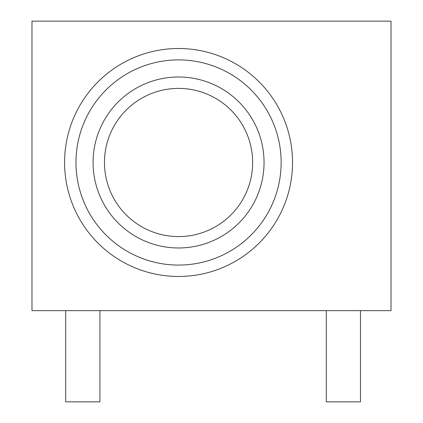 <?xml version="1.0" encoding="UTF-8"?>
<svg xmlns="http://www.w3.org/2000/svg" width="423" height="423" viewBox="0 0 423 423"><rect width="100%" height="100%" fill="white"/><g stroke="black" fill="none" stroke-linecap="round" stroke-linejoin="round"><path stroke-width="0.63" d="M391.021 310.662L391.021 21.15L31.979 21.15L31.979 310.662L391.021 310.662M360.475 310.662L360.475 401.85L326.281 401.85L326.281 310.662M99.913 310.662L99.913 401.85L65.718 401.85L65.718 310.662M178.559 48.508A113.983 113.983 0 0 1 292.542 162.49A113.983 113.983 0 0 1 178.559 276.468A113.983 113.983 0 0 1 64.576 162.49A113.983 113.983 0 0 1 178.559 48.508M178.559 59.902A102.583 102.583 0 0 0 75.976 162.49A102.583 102.583 0 0 0 178.559 265.073A102.583 102.583 0 0 0 281.142 162.49A102.583 102.583 0 0 0 178.559 59.902M178.559 88.402A74.088 74.088 0 0 0 104.47 162.49A74.088 74.088 0 0 0 178.559 236.579A74.088 74.088 0 0 0 252.647 162.49A74.088 74.088 0 0 0 178.559 88.402M178.559 77.002A85.488 85.488 0 0 0 93.071 162.49A85.488 85.488 0 0 0 178.559 247.973A85.488 85.488 0 0 0 264.047 162.49A85.488 85.488 0 0 0 178.559 77.002"/></g></svg>

